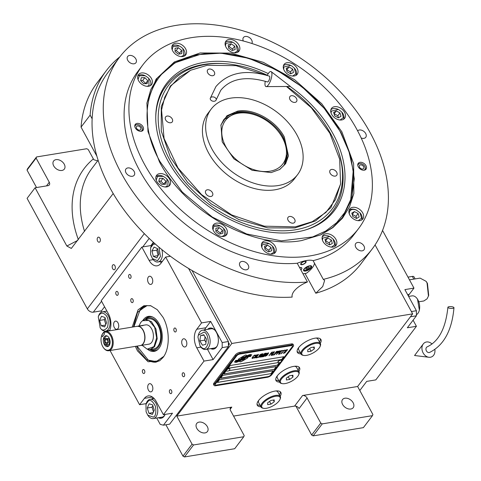 <?xml version="1.0" encoding="UTF-8"?>
<svg xmlns="http://www.w3.org/2000/svg" width="481" height="481" viewBox="0 0 481 481"><rect width="100%" height="100%" fill="white"/><g stroke="black" fill="none" stroke-linecap="round" stroke-linejoin="round"><path stroke-width="0.72" d="M320.749 423.052L322.24 423.881L372.474 415.65L363.389 427.639L313.161 435.87L311.664 435.04L320.749 423.052L307.082 397.991L299.068 408.567A3.662 2.519 37.1 0 0 294.588 406.09L233.574 416.083M311.664 435.04L295.917 406.156M192.063 444.137L193.554 444.961L243.789 436.73L234.704 448.719L184.47 456.95L182.978 456.126L192.063 444.137L176.792 416.119L231.824 343.482L412.656 313.859L357.617 386.496L302.603 395.508A3.662 2.519 -142.9 0 1 307.082 397.991M298.881 371.591A13.42 5.327 151.4 0 0 299.555 367.731A13.42 5.327 151.4 0 0 289.556 367.508A13.42 5.327 151.4 0 0 277.254 375.883A13.42 5.327 151.4 0 0 275.992 380.579A13.42 5.327 151.4 0 0 279.605 382.1M280.183 396.278A13.42 5.327 151.4 0 0 280.856 392.418A13.42 5.327 151.4 0 0 270.851 392.195A13.42 5.327 151.4 0 0 258.55 400.565A13.42 5.327 151.4 0 0 257.293 405.267A13.42 5.327 151.4 0 0 260.9 406.788M320.256 343.38A13.42 5.327 151.4 0 0 320.929 339.526A13.42 5.327 151.4 0 0 310.93 339.297A13.42 5.327 151.4 0 0 298.623 347.673A13.42 5.327 151.4 0 0 297.366 352.369A13.42 5.327 151.4 0 0 300.98 353.89M176.792 416.119L231.806 407.106A3.662 2.519 -142.9 0 0 230.495 407.846A3.662 2.519 -142.9 0 0 230.543 410.527L244.21 435.594L243.789 436.73M353.144 402.759A6.71 4.618 37.1 0 0 347.793 398.454A6.71 4.618 37.1 0 0 342.532 399.567A6.71 4.618 37.1 0 0 342.616 404.479A6.71 4.618 37.1 0 0 347.973 408.784A6.71 4.618 37.1 0 0 353.228 407.672A6.71 4.618 37.1 0 0 353.144 402.759M372.474 415.65L372.895 414.514L357.617 386.496M313.161 435.87L322.24 423.881M299.008 367.075A13.42 5.327 -28.6 0 1 298.076 370.117M275.739 379.762A13.42 5.327 151.4 0 0 278.8 380.627M280.309 391.762A13.42 5.327 -28.6 0 1 279.377 394.799M257.04 404.449A13.42 5.327 151.4 0 0 260.095 405.315M320.382 338.864A13.42 5.327 -28.6 0 1 319.45 341.907M297.114 351.551A13.42 5.327 151.4 0 0 300.174 352.417M412.656 313.859L375.072 244.919M119.829 56.854A161.027 110.852 37.1 0 0 106.271 70.707A161.027 110.852 37.1 0 0 90.127 115.133L92.148 118.837M192.045 270.52L231.824 343.482M182.978 456.126L165.891 424.783M207.329 426.641A6.71 4.618 37.1 0 0 201.978 422.342A6.71 4.618 37.1 0 0 196.723 423.454A6.71 4.618 37.1 0 0 196.807 428.367A6.71 4.618 37.1 0 0 202.158 432.672A6.71 4.618 37.1 0 0 207.419 431.559A6.71 4.618 37.1 0 0 207.329 426.641M101.569 301.274L93.308 312.175L101.491 310.834M93.308 312.175A4.882 3.361 -142.9 0 1 87.338 308.874L27.08 198.352L35.095 187.776L48.01 185.66A3.662 2.519 -142.9 0 0 49.321 184.92A3.662 2.519 -142.9 0 0 49.272 182.239L36.105 158.093L27.026 170.082L27.447 168.939L36.526 156.95L86.76 148.725L88.251 149.549L93.362 158.922A7.323 4.443 -99.3 0 0 93.867 159.746L97.643 160.87M106.271 70.707L97.186 82.702A161.027 110.852 37.1 0 0 81.049 127.122L90.127 115.133M99.898 238.203A2.561 1.557 80.7 0 1 99.188 242.214A2.561 1.557 80.7 0 1 97.649 241.167A2.561 1.557 80.7 0 1 98.358 237.157A2.561 1.557 80.7 0 1 99.898 238.203M114.899 265.728A2.561 1.557 80.7 0 1 114.195 269.739A2.561 1.557 80.7 0 1 112.656 268.693A2.561 1.557 80.7 0 1 113.366 264.682A2.561 1.557 80.7 0 1 114.899 265.728M81.049 127.122L96.897 156.199M113.191 193.536L71.326 248.43L66.853 246.025L35.095 187.776M184.47 456.95L193.554 444.961M36.538 187.536L27.026 170.082M64.238 164.189A6.71 4.618 37.1 0 0 58.886 159.89A6.71 4.618 37.1 0 0 53.625 161.003A6.71 4.618 37.1 0 0 53.716 165.915A6.71 4.618 37.1 0 0 59.067 170.22A6.71 4.618 37.1 0 0 64.322 169.108A6.71 4.618 37.1 0 0 64.238 164.189M36.526 156.95L36.105 158.093M247.769 357.696A1.521 0.607 151.4 0 0 247.907 357.161A1.521 0.607 151.4 0 0 247.889 357.13L247.841 357.064A7.077 2.808 151.4 0 0 245.43 357.798A2.682 1.064 151.4 0 1 245.232 358.104A2.682 1.064 151.4 0 1 241.528 360.035A10.624 4.221 151.4 0 1 239.502 361.237L239.899 361.748A1.521 0.607 151.4 0 0 241.588 361.471L246.945 358.375A1.521 0.607 151.4 0 0 247.769 357.696M239.514 361.231L239.869 361.7A1.521 0.607 151.4 0 0 241.558 361.423L246.921 358.327A1.521 0.607 151.4 0 0 247.739 357.642A1.521 0.607 151.4 0 0 247.895 357.136M214.069 385.383L213.564 384.451A3.662 1.455 -28.6 0 1 213.907 383.171L235.281 354.96A3.662 1.455 -28.6 0 1 239.754 352.375L291.42 343.909A3.662 1.455 -28.6 0 1 293.031 344.276L293.536 345.208A3.662 1.455 -28.6 0 1 293.194 346.488L271.819 374.699A3.662 1.455 -28.6 0 1 267.346 377.284L215.68 385.75A3.662 1.455 -28.6 0 1 214.069 385.383A3.662 1.455 -28.6 0 1 214.412 384.103L213.907 383.171M281.469 360.942L292.268 346.693A2.441 0.968 151.4 0 0 292.496 345.839A2.441 0.968 151.4 0 0 291.42 345.598L291.396 345.55A2.441 0.968 -28.6 0 1 292.466 345.791A2.441 0.968 -28.6 0 1 292.478 345.815M215.157 384.824A2.441 0.968 -28.6 0 1 215.145 384.8L215.169 384.848A2.441 0.968 151.4 0 1 215.398 383.994L236.772 355.784A2.441 0.968 151.4 0 1 239.754 354.064L291.42 345.598M215.169 384.848A2.441 0.968 151.4 0 0 216.246 385.095L267.911 376.629A2.441 0.968 151.4 0 0 270.893 374.903L280.435 362.313M219.558 379.605L217.424 382.431L271.001 373.653L273.142 370.833L219.558 379.605M222.769 375.378L220.629 378.198L274.212 369.42L276.347 366.6L222.769 375.378M226.864 370.995L225.974 371.146L223.833 373.965L277.417 365.187L279.347 362.644M278.529 362.536L228.944 370.659M230.249 365.5L228.108 368.326L281.692 359.547L283.826 356.728L230.249 365.5M249.663 356.138L249.633 355.712A11.195 4.449 151.4 0 0 247.378 356.313A5.844 2.321 151.4 0 0 244.27 357.81A218.47 86.766 151.4 0 1 242.274 359.079A9.205 3.656 151.4 0 1 239.785 360.437A6.043 2.399 151.4 0 1 236.652 361.435A43.398 17.238 151.4 0 1 234.554 361.694L234.584 362.139L235.666 362.013L235.696 362.427A7.023 2.79 151.4 0 0 238.594 361.496A6.662 2.646 151.4 0 0 241.57 359.794L241.546 359.74A9.277 3.686 -28.6 0 1 244.18 358.111A6.289 2.495 -28.6 0 1 248.07 356.74A72.276 28.704 -28.6 0 1 250.763 356.379L250.739 356.012L249.663 356.138L249.609 355.712M241.57 359.794A9.277 3.686 151.4 0 1 244.21 358.159A6.289 2.495 151.4 0 1 248.1 356.788A72.276 28.704 151.4 0 1 250.787 356.433L250.763 356.012M242.989 358.465A9.283 3.686 151.4 0 1 245.647 356.866A7.011 2.784 151.4 0 1 249.11 355.573A15.23 6.049 151.4 0 1 251.743 355.164L251.719 354.75L250.613 354.876L250.589 354.467A6.62 2.627 151.4 0 0 247.036 355.724A8.045 3.199 151.4 0 0 244.667 357.13A17.629 6.999 151.4 0 1 243.085 358.171A5.724 2.273 151.4 0 1 240.296 359.517A9.626 3.824 151.4 0 1 237.638 360.209A24.501 9.728 151.4 0 1 235.486 360.467L235.51 360.882L236.622 360.75L236.646 361.141A7.233 2.874 151.4 0 0 240.392 359.962A6.932 2.754 151.4 0 0 242.989 358.465L242.959 358.417A9.283 3.686 -28.6 0 1 245.623 356.818A7.011 2.784 -28.6 0 1 249.08 355.525A15.23 6.049 -28.6 0 1 251.719 355.116L251.695 354.75M240.831 359.109A2.682 1.064 151.4 0 1 244.739 356.866A10.636 4.227 151.4 0 1 246.759 355.663L246.368 355.152A1.521 0.607 151.4 0 0 244.679 355.429L239.322 358.531A1.521 0.607 151.4 0 0 238.354 359.74A1.521 0.607 151.4 0 0 238.378 359.776L238.426 359.836A7.071 2.808 151.4 0 0 240.831 359.109L240.807 359.06A2.682 1.064 -28.6 0 1 244.715 356.812A10.636 4.227 -28.6 0 1 246.729 355.621M253.505 357.834L253.836 357.449L252.315 358.032L252.549 357.401L254.19 355.555L255.14 355.724L255.357 354.966L254.184 355.291L252.272 357.443L252.098 358.525L253.758 357.467M257.293 354.587L255.609 355.585L254.082 358.135L255.934 357.173L257.353 355.297L257.293 354.587M258.67 354.359L255.724 357.93L257.371 357.66L257.714 357.209L256.337 357.437L258.67 354.359M261.508 353.896L259.83 354.894L258.297 357.443L260.149 356.481L261.574 354.605L261.508 353.896M261.225 357.028L263.967 354.148L262.139 356.878L264.809 353.355L261.321 356.686L263.023 353.649L262.608 353.715L259.938 357.239L262.319 354.419L260.858 357.088L261.225 357.028L263.967 354.148M265.326 354.846L266.45 353.15L265.175 353.294L262.506 356.818L263.895 356.529L265.326 354.846M268.344 352.777L266.66 353.775L265.127 356.325L266.985 355.363L268.404 353.487L268.344 352.777M268.969 355.76L270.496 354.064L271.687 353.872L272.03 353.421L270.839 353.613L271.579 352.639L273.292 351.966L271.645 352.236L268.969 355.76M270.989 355.429L273.936 351.858L270.989 355.429M274.579 351.755L271.627 355.327L273.28 355.056L273.623 354.605L272.246 354.828L274.579 351.755M273.647 354.996L276.593 351.425L273.647 354.996M277.802 352.212L278.234 351.22L276.96 351.364L274.29 354.888L275.757 353.27L277.585 352.447L278.21 351.214M279.864 351.876L280.297 350.883L279.022 351.028L276.353 354.551L277.82 352.934L279.647 352.104L280.273 350.877M280.062 353.944L280.405 353.493L279.028 353.721L279.942 352.519L281.475 351.876L280.279 352.068L281.018 351.094L282.738 350.421L281.084 350.691L278.415 354.214L280.062 353.944L280.333 353.505M284.56 350.445L284.848 350.072L282.816 350.733L283.549 350.613L281.439 353.721L283.826 350.565L284.77 350.084M286.67 350.102L286.953 349.729L284.926 350.384L285.66 350.264L283.549 353.373L285.936 350.222L286.88 349.741M284.65 353.192L287.596 349.621L284.65 353.192M256.343 355.2L257.076 355.08L256.842 355.712L255.453 357.383L254.593 357.72L255.832 355.615L257.076 355.08M260.564 354.509L261.171 354.347L261.243 354.725L259.181 356.968L258.664 356.86L259.776 355.231L260.534 354.461L261.297 354.389M264.316 354.75L265.109 353.697L265.981 353.559L265.915 353.962L264.316 354.75L265.085 353.649L266.065 353.607M264.905 355.243L264.189 356.084L263.119 356.325L263.973 355.2L264.905 355.243M267.394 353.391L268.001 353.228L268.073 353.607L266.011 355.85L265.494 355.742L266.606 354.112L267.364 353.343L268.127 353.27M277.164 352.579L276.1 352.82L276.948 351.695L277.904 351.605L277.164 352.579M279.227 352.242L278.162 352.483L279.016 351.358L279.966 351.268L279.227 352.242M271.001 373.653L217.472 382.365M273.07 370.845L270.977 373.605M276.274 366.612L274.182 369.372L220.677 378.138M279.281 362.644L277.387 365.139L223.881 373.905M283.754 356.74L281.662 359.499L228.156 368.26M215.145 384.8A2.441 0.968 -28.6 0 1 215.374 383.946L236.742 355.736A2.441 0.968 -28.6 0 1 239.724 354.01L291.396 345.55M214.412 384.103L235.786 355.892A3.662 1.455 -28.6 0 1 240.26 353.307L291.925 344.841A3.662 1.455 -28.6 0 1 293.536 345.208M235.69 362.373A7.023 2.79 151.4 0 0 238.57 361.447A6.662 2.646 151.4 0 0 241.546 359.74M235.666 362.013L234.584 362.091M235.51 360.828L236.622 360.75M236.646 361.093A7.233 2.874 151.4 0 0 240.368 359.914A6.932 2.754 151.4 0 0 242.959 358.417M250.613 354.876L250.565 354.473M238.378 359.776L238.348 359.728A1.521 0.607 151.4 0 0 238.348 359.728L238.396 359.788A7.071 2.808 151.4 0 0 240.807 359.06M253.096 358.165L253.481 357.786M252.098 358.525L252.483 358.411M255.381 355.357L255.399 355.044M255.14 355.724L255.357 355.309M254.431 355.447L254.816 355.333M253.403 356.277L253.649 355.916M252.549 357.401L253.379 356.223M252.369 357.69L252.525 357.353M254.01 358.014L255.585 357.443L257.509 354.695M254.467 357.678L256.319 355.152M255.766 357.87L257.642 357.221M256.337 357.437L258.592 354.371M258.231 357.323L259.806 356.752L261.724 354.004M258.688 356.986L260.534 354.461M261.911 356.866L264.736 353.367M261.321 356.686L262.963 353.655M259.987 357.179L262.319 354.419M260.888 357.034L261.195 356.98M262.554 356.758L264.586 355.898L266.426 353.144M263.119 356.325L263.949 355.152L264.929 355.11M265.061 356.205L266.636 355.627L268.554 352.886M265.518 355.868L267.364 353.343M269.017 355.7L270.466 354.016L271.957 353.433M270.839 353.613L271.549 352.591L273.22 351.978M271.031 355.369L273.863 351.87M271.675 355.267L273.545 354.617M272.246 354.828L274.501 351.767M273.695 354.936L276.521 351.437M274.332 354.828L275.727 353.222L277.777 352.164M276.1 352.82L276.924 351.647L277.904 351.605M276.395 354.491L277.796 352.88L279.84 351.827M278.162 352.483L278.986 351.304L279.966 351.268M279.028 353.721L279.912 352.471L281.397 351.888M280.279 352.068L280.994 351.046L282.666 350.433M278.463 354.154L280.038 353.896M282.864 350.673L283.549 350.613M281.211 353.703L283.802 350.517L284.536 350.396M284.974 350.324L285.66 350.264M283.321 353.355L285.912 350.174L286.646 350.054M284.698 353.132L287.524 349.633M229.75 368.765A1.954 0.776 -28.6 0 0 229.714 368.644A1.954 0.776 -28.6 0 0 228.283 368.602A1.954 0.776 -28.6 0 0 226.491 369.793A1.954 0.776 151.4 0 0 226.286 370.508A1.954 0.776 151.4 0 0 226.371 370.61M226.611 370.015A1.954 0.776 151.4 0 0 226.407 370.731A1.954 0.776 151.4 0 0 226.575 370.887A2.315 2.315 0 0 0 229.87 369.089A1.954 0.776 -28.6 0 0 229.834 368.861A1.954 0.776 -28.6 0 0 228.403 368.825A1.954 0.776 -28.6 0 0 226.611 370.015M281.415 360.299A1.954 0.776 -28.6 0 0 281.379 360.179A1.954 0.776 -28.6 0 0 279.948 360.137A1.954 0.776 -28.6 0 0 278.156 361.333A1.954 0.776 151.4 0 0 277.952 362.049A1.954 0.776 151.4 0 0 278.036 362.145M278.277 361.55A1.954 0.776 151.4 0 0 278.072 362.271A1.954 0.776 151.4 0 0 278.24 362.421A2.315 2.315 0 0 0 281.535 360.624A1.954 0.776 -28.6 0 0 281.499 360.401A1.954 0.776 -28.6 0 0 280.068 360.359A1.954 0.776 -28.6 0 0 278.277 361.55M314.478 263.185A18.296 7.269 -28.6 0 1 312.409 267.634A18.296 7.269 -28.6 0 1 306.481 273.238L302.988 273.809M300.878 269.949A4.149 1.647 151.4 0 0 301.31 269.456A4.149 1.647 151.4 0 0 301.701 268.001A4.149 1.647 151.4 0 0 299.621 267.634M301.01 263.323A3.048 1.209 -28.6 0 1 303.806 261.423A3.048 1.209 -28.6 0 1 306.078 261.472A3.048 1.209 -28.6 0 1 305.79 262.542A3.048 1.209 -28.6 0 1 302.994 264.448A3.048 1.209 -28.6 0 1 300.721 264.394A3.048 1.209 -28.6 0 1 301.01 263.323M304.034 269.005A4.576 1.816 151.4 0 0 303.607 270.611A4.576 1.816 151.4 0 0 307.016 270.683A4.576 1.816 151.4 0 0 311.213 267.833A4.576 1.816 151.4 0 0 311.64 266.227A4.576 1.816 151.4 0 0 308.231 266.155A4.576 1.816 151.4 0 0 304.034 269.005M305.832 270.358A3.782 1.503 151.4 0 0 310.455 267.689A3.782 1.503 151.4 0 0 310.792 267.111A3.782 1.503 151.4 0 0 308.724 266.077A3.782 1.503 151.4 0 0 304.527 268.657A3.782 1.503 151.4 0 0 304.81 270.376A3.782 1.503 151.4 0 0 305.832 270.358M303.565 269.883A4.269 1.696 151.4 0 0 304.251 270.268L304.81 270.376M307.461 267.25L305.832 268.446L305.862 269.366L307.515 269.095L309.151 267.905L309.121 266.979L307.461 267.25M309.151 267.905L308.682 267.051M307.515 269.095L306.782 267.749M310.792 267.111L311.009 266.582A4.269 1.696 151.4 0 0 311.057 265.801M305.742 261.953A2.603 1.034 -28.6 0 0 304.034 261.55A2.603 1.034 -28.6 0 0 301.359 263.269A2.603 1.034 151.4 0 0 301.31 264.37A2.603 1.034 151.4 0 0 303.349 264.111A2.603 1.034 151.4 0 0 305.447 262.602A2.603 1.034 -28.6 0 0 305.742 261.953L305.796 261.231M300.908 269.997A4.269 1.696 151.4 0 0 301.407 269.438A4.269 1.696 151.4 0 0 301.785 268.789A4.269 1.696 151.4 0 0 299.591 267.586M300.24 268.777L300.048 268.422M266.648 75.301L236.015 65.656L207.137 65.308L190.584 70.268L179.503 77.086L170.791 86.189L164.736 97.27L161.544 109.969L164.069 138.498L178.03 168.025L201.599 194.673L231.68 214.941L264.316 226.166L295.226 226.876L312.199 221.717L325.871 212.47L335.497 199.633L340.572 183.904L339.664 159.217L329.816 133.207L311.363 107.792L286.435 86.478M237.632 111.123C253.385 108.081 275.757 120.466 284.301 136.959L288.456 155.85L285.618 163.708L279.756 169.462L271.146 172.595L252.14 170.304L233.856 158.82L222.21 141.865L220.953 124.904L226.924 115.765L237.632 111.123M220.827 125.343L223.713 119.727L237.241 112.091C252.862 109.079 275.042 121.356 283.513 137.704L287.842 152.784L283.994 165.404L279.371 169.697M278.21 185.552A54.227 37.332 -142.9 0 1 220.436 161.021A54.227 37.332 -142.9 0 1 211.165 109.115A54.227 37.332 -142.9 0 1 230.567 98.166A54.227 37.332 37.1 0 1 288.335 122.703A54.227 37.332 37.1 0 1 297.607 174.603A54.227 37.332 37.1 0 1 278.21 185.552M297.607 174.603L294.402 178.836A54.227 37.332 37.1 0 1 275.006 189.785A54.227 37.332 -142.9 0 1 217.232 165.248A54.227 37.332 -142.9 0 1 207.96 113.348L211.165 109.115M331.601 169.432A4.149 2.856 37.1 0 0 330.116 170.268A4.149 2.856 37.1 0 0 330.826 174.236A4.149 2.856 37.1 0 0 335.245 176.112A4.149 2.856 37.1 0 0 336.73 175.276A4.149 2.856 37.1 0 0 336.021 171.308A4.149 2.856 37.1 0 0 331.601 169.432M291.408 95.707A4.149 2.856 37.1 0 0 289.923 96.543A4.149 2.856 37.1 0 0 290.632 100.517A4.149 2.856 37.1 0 0 295.051 102.393A4.149 2.856 37.1 0 0 296.536 101.557A4.149 2.856 37.1 0 0 295.827 97.583A4.149 2.856 37.1 0 0 291.408 95.707M209.163 69.03A4.149 2.856 37.1 0 0 207.678 69.865A4.149 2.856 37.1 0 0 208.387 73.833A4.149 2.856 37.1 0 0 212.806 75.709A4.149 2.856 37.1 0 0 214.292 74.874A4.149 2.856 37.1 0 0 213.582 70.905A4.149 2.856 37.1 0 0 209.163 69.03M167.117 116.065A4.149 2.856 37.1 0 0 165.632 116.907A4.149 2.856 37.1 0 0 166.342 120.875A4.149 2.856 37.1 0 0 170.761 122.751A4.149 2.856 37.1 0 0 172.246 121.915A4.149 2.856 37.1 0 0 171.537 117.947A4.149 2.856 37.1 0 0 167.117 116.065M207.311 189.791A4.149 2.856 37.1 0 0 205.826 190.626A4.149 2.856 37.1 0 0 206.535 194.601A4.149 2.856 37.1 0 0 210.955 196.476A4.149 2.856 37.1 0 0 212.44 195.635A4.149 2.856 37.1 0 0 211.73 191.666A4.149 2.856 37.1 0 0 207.311 189.791M289.556 216.474A4.149 2.856 37.1 0 0 288.071 217.31A4.149 2.856 37.1 0 0 288.78 221.278A4.149 2.856 37.1 0 0 293.2 223.154A4.149 2.856 37.1 0 0 294.679 222.318A4.149 2.856 37.1 0 0 293.975 218.35A4.149 2.856 37.1 0 0 289.556 216.474M190.584 70.268L170.382 85.985L161.279 106.469L161.273 131.06L170.352 157.251L187.596 182.377L211.255 203.884L238.919 219.589L267.773 227.886L294.889 227.94L315.608 220.863L330.91 207.612L340.53 184.163M341.889 131.848L353.637 163.594L353.866 193.464L349.603 206.632L342.544 218.115L332.912 227.579L320.953 234.776L301.755 240.536C253.703 249.813 185.462 212.043 159.403 161.742L147.974 131.566L146.921 102.916L156.06 79.149L174.393 61.935L200.126 52.964L230.76 53.102L263.335 62.344L294.661 79.774L321.729 103.722L341.889 131.848M146.843 103.415L150.787 89.592L157.738 77.513L173.851 63.143L195.436 54.828L220.953 53.163L248.557 58.279L276.274 69.799L302.116 86.899L324.224 108.351L341.005 132.612L350.715 155.976L354.281 178.818L351.479 199.747L342.484 217.49L332.756 227.435L320.538 234.968M307.431 281.968C301.485 284.451 297.011 287.548 294.011 291.239C292.382 293.428 291.763 295.382 292.147 297.096A158.586 109.175 -142.9 0 1 110.233 188.33A158.586 109.175 -142.9 0 1 108.213 72.186L119.432 57.371A158.586 109.175 37.1 0 0 121.459 173.521A158.586 109.175 37.1 0 0 307.431 281.968L297.228 263.245C304.515 260.431 309.8 259.566 313.095 260.648A135.408 93.218 37.1 0 0 353.769 234.914L358.573 228.571A135.408 93.218 37.1 0 0 356.848 129.401A135.408 93.218 37.1 0 0 248.833 42.544A135.408 93.218 37.1 0 0 142.719 65.025A135.408 93.218 37.1 0 0 144.444 164.195A135.408 93.218 37.1 0 0 252.465 251.046A135.408 93.218 37.1 0 0 358.573 228.571M324.609 280.459L323.298 279.371A158.586 109.175 37.1 0 0 372.24 248.911A158.586 109.175 37.1 0 0 370.22 132.768A158.586 109.175 37.1 0 0 243.711 31.049A158.586 109.175 37.1 0 0 119.432 57.371M372.24 248.911L361.021 263.726A158.586 109.175 -142.9 0 1 315.795 293.224L305.032 273.479M324.633 280.507L322.715 286.538L315.795 293.224M323.298 279.371L313.095 260.648M365.957 165.626A4.882 3.361 -142.9 0 1 366.023 169.204A4.882 3.361 -142.9 0 1 362.199 170.009A4.882 3.361 -142.9 0 1 358.303 166.883A4.882 3.361 -142.9 0 1 358.243 163.306A4.882 3.361 -142.9 0 1 362.067 162.5A4.882 3.361 -142.9 0 1 365.957 165.626M142.989 126.713A4.882 3.361 -142.9 0 1 143.049 130.285A4.882 3.361 -142.9 0 1 139.225 131.097A4.882 3.361 -142.9 0 1 135.335 127.964A4.882 3.361 -142.9 0 1 135.275 124.393A4.882 3.361 -142.9 0 1 139.099 123.581A4.882 3.361 -142.9 0 1 142.989 126.713M363.949 246.001A5.183 3.571 37.1 0 0 359.812 242.671A5.183 3.571 37.1 0 0 355.748 243.536A5.183 3.571 37.1 0 0 355.814 247.33A5.183 3.571 37.1 0 0 359.95 250.655A5.183 3.571 37.1 0 0 364.015 249.795A5.183 3.571 37.1 0 0 363.949 246.001M361.183 137.999A5.183 3.571 37.1 0 0 365.74 137.307A5.183 3.571 37.1 0 0 365.674 133.514A5.183 3.571 37.1 0 0 357.636 130.856M251.888 43.494A5.183 3.571 37.1 0 0 251.629 39.989A5.183 3.571 37.1 0 0 247.493 36.664A5.183 3.571 37.1 0 0 243.428 37.524A5.183 3.571 37.1 0 0 243.332 40.999M135.858 58.959A5.183 3.571 37.1 0 0 131.722 55.628A5.183 3.571 37.1 0 0 127.663 56.493A5.183 3.571 37.1 0 0 127.73 60.287A5.183 3.571 37.1 0 0 131.86 63.612A5.183 3.571 37.1 0 0 135.925 62.752A5.183 3.571 37.1 0 0 135.858 58.959M134.133 171.44A5.183 3.571 37.1 0 0 129.996 168.116A5.183 3.571 37.1 0 0 125.938 168.975A5.183 3.571 37.1 0 0 126.004 172.775A5.183 3.571 37.1 0 0 130.135 176.1A5.183 3.571 37.1 0 0 134.199 175.24A5.183 3.571 37.1 0 0 134.133 171.44M248.178 264.965A5.183 3.571 37.1 0 0 244.041 261.64A5.183 3.571 37.1 0 0 239.977 262.5A5.183 3.571 37.1 0 0 240.043 266.294A5.183 3.571 37.1 0 0 244.18 269.619A5.183 3.571 37.1 0 0 248.244 268.759A5.183 3.571 37.1 0 0 248.178 264.965M335.93 239.358A8.237 5.67 37.1 0 0 329.365 234.073A8.237 5.67 37.1 0 0 322.907 235.443A8.237 5.67 37.1 0 0 323.016 241.474A8.237 5.67 37.1 0 0 329.581 246.753A8.237 5.67 37.1 0 0 336.033 245.388A8.237 5.67 37.1 0 0 335.93 239.358M226.455 228.746A8.237 5.67 37.1 0 0 219.883 223.461A8.237 5.67 37.1 0 0 213.432 224.831A8.237 5.67 37.1 0 0 213.534 230.862A8.237 5.67 37.1 0 0 220.106 236.141A8.237 5.67 37.1 0 0 226.557 234.776A8.237 5.67 37.1 0 0 226.455 228.746M185.63 48.834A8.237 5.67 37.1 0 0 179.064 43.555A8.237 5.67 37.1 0 0 172.607 44.919A8.237 5.67 37.1 0 0 172.715 50.95A8.237 5.67 37.1 0 0 179.281 56.235A8.237 5.67 37.1 0 0 185.732 54.864A8.237 5.67 37.1 0 0 185.63 48.834M297.114 68.29A8.237 5.67 37.1 0 0 290.548 63.011A8.237 5.67 37.1 0 0 284.091 64.376A8.237 5.67 37.1 0 0 284.199 70.406A8.237 5.67 37.1 0 0 290.764 75.691A8.237 5.67 37.1 0 0 297.222 74.321A8.237 5.67 37.1 0 0 297.114 68.29M362.734 212.921A8.237 5.67 37.1 0 0 356.168 207.636A8.237 5.67 37.1 0 0 349.717 209.007A8.237 5.67 37.1 0 0 349.819 215.037A8.237 5.67 37.1 0 0 356.391 220.316A8.237 5.67 37.1 0 0 362.842 218.951A8.237 5.67 37.1 0 0 362.734 212.921M275.27 246.398A8.237 5.67 37.1 0 0 268.705 241.119A8.237 5.67 37.1 0 0 262.247 242.484A8.237 5.67 37.1 0 0 262.355 248.515A8.237 5.67 37.1 0 0 268.921 253.794A8.237 5.67 37.1 0 0 275.379 252.429A8.237 5.67 37.1 0 0 275.27 246.398M169.637 179.215A8.237 5.67 37.1 0 0 163.071 173.936A8.237 5.67 37.1 0 0 156.62 175.3A8.237 5.67 37.1 0 0 156.722 181.331A8.237 5.67 37.1 0 0 163.293 186.616A8.237 5.67 37.1 0 0 169.745 185.251A8.237 5.67 37.1 0 0 169.637 179.215M151.473 78.559A8.237 5.67 37.1 0 0 144.907 73.274A8.237 5.67 37.1 0 0 138.45 74.639A8.237 5.67 37.1 0 0 138.558 80.67A8.237 5.67 37.1 0 0 145.124 85.955A8.237 5.67 37.1 0 0 151.575 84.59A8.237 5.67 37.1 0 0 151.473 78.559M238.937 45.076A8.237 5.67 37.1 0 0 232.371 39.797A8.237 5.67 37.1 0 0 225.92 41.162A8.237 5.67 37.1 0 0 226.022 47.192A8.237 5.67 37.1 0 0 232.594 52.477A8.237 5.67 37.1 0 0 239.045 51.106A8.237 5.67 37.1 0 0 238.937 45.076M344.57 112.259A8.237 5.67 37.1 0 0 337.999 106.974A8.237 5.67 37.1 0 0 331.547 108.345A8.237 5.67 37.1 0 0 331.656 114.376A8.237 5.67 37.1 0 0 338.221 119.655A8.237 5.67 37.1 0 0 344.673 118.29A8.237 5.67 37.1 0 0 344.57 112.259M142.719 65.025L137.909 71.368A135.408 93.218 37.1 0 0 139.634 170.539A135.408 93.218 37.1 0 0 297.228 263.245M147.006 86.309L149.05 85.558L148.701 78.373L148.172 77.79L145.214 75.727L139.376 75.788L138.029 79.515M145.214 75.727L144.925 75.601A7.93 5.459 37.1 0 0 138.269 75.661A7.93 5.459 37.1 0 0 137.752 76.112M150.355 85.654A7.93 5.459 37.1 0 0 148.906 78.613L148.701 78.373M143.603 83.676L147.156 83.646L147.769 80.64L144.829 77.669L141.276 77.7L140.662 80.706L143.603 83.676M144.829 77.669L142.689 80.489L140.699 80.507M147.769 80.64L145.629 83.46L142.689 80.489M142.382 130.886A4.882 3.361 37.1 0 0 142.46 129.744L142.364 128.896A4.173 2.874 37.1 0 0 136.796 124.681A4.173 2.874 37.1 0 0 135.077 125.89A4.173 2.874 -142.9 0 0 134.872 126.786M136.796 124.681L135.949 124.819A4.882 3.361 37.1 0 0 134.878 125.198M142.364 128.896A4.173 2.874 37.1 0 1 142.178 130.195A4.173 2.874 -142.9 0 1 140.849 131.319M136.448 126.725A2.561 1.762 37.1 0 0 137.716 129.563A2.561 1.762 37.1 0 0 140.668 129.593A2.561 1.762 37.1 0 0 140.807 129.365A2.561 1.762 37.1 0 0 139.538 126.527A2.561 1.762 37.1 0 0 136.586 126.497A2.561 1.762 37.1 0 0 136.448 126.725M181.163 56.59L183.772 55.321L182.858 48.653L181.511 47.33L179.371 46.008L172.968 46.579L172.186 49.79M179.371 46.008L179.082 45.875A7.93 5.459 37.1 0 0 171.909 46.386M184.512 55.934A7.93 5.459 37.1 0 0 183.063 48.894L182.858 48.653M178.361 54.185L181.656 53.607L181.668 50.373L178.379 47.715L175.084 48.292L175.072 51.527L178.361 54.185M178.379 47.715L176.244 50.541L175.078 50.745M181.668 50.373L179.527 53.193L176.244 50.541M179.527 53.98L179.527 53.193M234.469 52.832L237.44 51.064L236.165 44.895L234.103 43.049L232.678 42.25L225.92 43.32L225.493 46.032M232.678 42.25L232.389 42.118A7.93 5.459 37.1 0 0 225.222 42.629M237.818 52.176A7.93 5.459 37.1 0 0 237.818 52.17A7.93 5.459 37.1 0 0 236.369 45.136L236.165 44.895M232.155 50.553L235.179 49.549L234.704 46.188L231.205 43.837L228.18 44.841L228.649 48.196L232.155 50.553M231.205 43.837L229.07 46.657L228.463 46.855M234.704 46.188L232.57 49.008L229.07 46.657M232.756 50.349L232.57 49.008M292.646 76.046L295.815 73.876L294.342 68.11L291.733 65.921L290.855 65.464L283.892 66.937L283.67 69.246M290.855 65.464L290.566 65.338A7.93 5.459 37.1 0 0 283.393 65.849M295.995 75.391A7.93 5.459 37.1 0 0 296.224 74.928A7.93 5.459 37.1 0 0 294.546 68.35L294.342 68.11M290.674 73.827L293.476 72.517L292.658 69.102L289.033 66.991L286.231 68.302L287.055 71.717L290.674 73.827M289.033 66.991L286.628 69.937M292.658 69.102L290.518 71.922L286.892 69.811M290.945 73.701L290.518 71.922M340.103 120.016L343.368 117.592L341.799 112.073L338.864 109.704L338.311 109.434L331.253 111.153L331.126 113.215M338.311 109.434L338.023 109.301A7.93 5.459 37.1 0 0 330.85 109.812M343.452 119.36A7.93 5.459 37.1 0 0 343.789 118.609A7.93 5.459 37.1 0 0 342.003 112.32L341.799 112.073M338.335 117.815L340.993 116.33L339.965 112.897L336.285 110.937L333.628 112.416L334.656 115.855L338.335 117.815M336.285 110.937L334.048 113.817M339.965 112.897L337.83 115.717L334.151 113.756M338.438 117.755L337.83 115.717M358.267 220.677L361.544 218.212L359.968 212.734L356.187 209.963A7.93 5.459 37.1 0 0 349.02 210.474M356.968 210.335C353.216 208.718 350.691 209.229 349.404 211.862L349.29 213.877M361.616 220.021A7.93 5.459 37.1 0 0 361.971 219.222A7.93 5.459 37.1 0 0 360.167 212.981L359.968 212.734M356.535 218.476L359.163 216.967L358.104 213.522L354.419 211.598L351.785 213.107L352.844 216.546L356.535 218.476M354.419 211.598L352.206 214.46M358.104 213.522L355.97 216.348L352.278 214.418M356.613 218.434L355.97 216.348M331.463 247.108L334.674 244.835L333.159 239.171L330.411 236.899L329.671 236.526L322.667 238.107L322.486 240.314M329.671 236.526L329.383 236.399A7.93 5.459 37.1 0 0 322.21 236.911M334.812 246.452A7.93 5.459 37.1 0 0 335.089 245.869A7.93 5.459 37.1 0 0 333.363 239.412L333.159 239.171M329.581 244.901L332.317 243.512L331.409 240.085L327.759 238.047L325.024 239.43L325.932 242.857L329.581 244.901M327.759 238.047L325.427 240.963M331.409 240.085L329.275 242.911L325.625 240.867M329.774 244.799L329.275 242.911M270.803 254.154L273.827 252.291L272.499 246.218L270.304 244.282L269.011 243.572L262.193 244.739L261.826 247.354M269.011 243.572L268.723 243.44A7.93 5.459 37.1 0 0 261.55 243.951M274.152 253.499A7.93 5.459 37.1 0 0 274.212 253.385A7.93 5.459 37.1 0 0 272.703 246.458L272.499 246.218M268.572 251.894L271.543 250.811L270.983 247.432L267.448 245.136L264.478 246.218L265.037 249.597L268.572 251.894M267.448 245.136L264.797 248.148M270.983 247.432L268.849 250.252L265.314 247.962M269.089 251.701L268.849 250.252M221.981 236.502L224.627 235.191L223.683 228.559L222.282 227.194L220.19 225.92L213.756 226.527L213.011 229.702M220.19 225.92L219.907 225.787A7.93 5.459 37.1 0 0 212.734 226.298M225.33 235.846A7.93 5.459 37.1 0 0 223.887 228.806L223.683 228.559M219.222 234.103L222.499 233.495L222.469 230.249L219.168 227.615L215.891 228.228L215.915 231.475L219.222 234.103M219.168 227.615L217.027 230.435L215.909 230.646M222.469 230.249L220.334 233.069L217.027 230.435M220.34 233.898L220.334 233.069M165.169 186.971L167.22 186.219L166.871 179.034L166.336 178.451L163.378 176.389L157.54 176.443L156.193 180.171M163.378 176.389L163.089 176.262A7.93 5.459 37.1 0 0 156.433 176.323A7.93 5.459 37.1 0 0 155.922 176.774M168.518 186.315A7.93 5.459 37.1 0 0 167.069 179.275L166.871 179.034M161.766 184.337L165.32 184.301L165.933 181.301L162.993 178.331L159.439 178.361L158.826 181.367L161.766 184.337M162.993 178.331L160.852 181.151L158.868 181.169M165.933 181.301L163.793 184.121L160.852 181.151M363.822 170.232A4.173 2.874 -142.9 0 0 365.295 168.663A4.173 2.874 37.1 0 0 365.332 167.815L365.428 168.663A4.882 3.361 37.1 0 1 365.386 169.655A4.882 3.361 -142.9 0 1 365.35 169.805M365.332 167.815A4.173 2.874 37.1 0 0 359.764 163.594L358.922 163.732A4.882 3.361 37.1 0 0 357.846 164.117M357.846 165.704A4.173 2.874 -142.9 0 1 357.9 165.254A4.173 2.874 37.1 0 1 359.764 163.594M359.325 165.915A2.561 1.762 37.1 0 0 360.858 168.584A2.561 1.762 37.1 0 0 363.636 168.506A2.561 1.762 37.1 0 0 363.864 168.007A2.561 1.762 37.1 0 0 362.337 165.332A2.561 1.762 37.1 0 0 359.554 165.41A2.561 1.762 37.1 0 0 359.325 165.915M199.868 54.503C150.986 61.123 131.968 112.62 160.203 161.923L182.305 192.069L212.265 217.051L246.627 233.964L281.403 240.855L312.614 236.947L325.727 231.03L336.646 222.679L345.063 212.127L350.727 199.693L353.228 170.659L348.972 151.611L340.554 132.377C314.808 82.666 247.36 45.334 199.868 54.503L175.084 62.74L157.527 77.802M342.268 217.767L352.02 196.765L353.246 170.809M268.266 73.599A105.261 72.463 37.1 0 0 155.772 115.711A105.261 72.463 37.1 0 0 167.821 160.672A105.261 72.463 -142.9 0 0 306.247 229.714A105.261 72.463 -142.9 0 0 332.936 133.622A105.261 72.463 37.1 0 0 290.133 86.454M155.76 116.51A104.227 71.753 -142.9 0 1 222.757 63.564L224.158 63.648A102.543 70.593 37.1 0 0 169.955 160.323A102.543 70.593 -142.9 0 0 287.608 230.652A102.543 70.593 -142.9 0 0 337.86 149.795L338.323 151.124A104.227 71.753 -142.9 0 1 305.483 229.948M337.86 149.795A102.543 70.593 -142.9 0 0 330.808 133.977A102.543 70.593 37.1 0 0 286.88 86.478M267.31 75.258A102.543 70.593 37.1 0 0 224.158 63.648M223.449 120.082A37.819 26.034 -142.9 0 1 236.562 112.825A37.819 26.034 37.1 0 1 258.748 116.384L259.289 116.624A35.985 24.771 37.1 0 0 238.173 113.239A35.985 24.771 -142.9 0 0 225.974 146.976A35.985 24.771 -142.9 0 0 270.063 171.188A35.985 24.771 37.1 0 0 277.351 130.315A35.985 24.771 37.1 0 0 259.289 116.624M283.724 165.747A37.819 26.034 37.1 0 0 277.729 130.766L277.351 130.315M359.806 390.506L366.72 381.385L375.811 379.894L416.42 326.292L407.329 327.783L416.414 315.795L410.449 316.775M411.399 311.55L416.408 310.732L416.414 315.795M416.408 310.732L404.888 289.598L413.979 288.107L382.539 230.447M413.979 288.107L409.169 294.456A13.42 8.147 -99.3 0 0 408.297 295.851M416.42 326.292L413.089 320.184M408.616 296.434L412.049 295.869A9.758 5.922 80.7 0 1 416.949 298.394A9.758 5.922 80.7 0 1 417.075 298.551A9.758 5.922 80.7 0 1 419.107 310.991A9.758 5.922 80.7 0 1 418.686 312.067A9.758 5.922 80.7 0 1 416.414 314.706M417.49 299.122L419.384 310.149L419.107 310.991M132.215 327.11L138.083 309.788L143.867 305.73L150.547 305.657L157.269 309.674L162.975 317.219C169.985 329.527 170.003 348.839 163.011 357.509L159.59 360.852L148.076 361.766L137.47 350.883L135.371 346.374M159.993 360.558L155.814 362.187L146.603 359.8L138.624 350.469L136.61 346.17M133.459 326.906L137.524 312.349L146.543 305.603L151.028 305.808M188.564 268.458L228.403 341.528L228.409 346.591L169.631 424.17L163.414 425.186L172.493 413.197L163.408 414.688L156.169 401.419A13.42 8.147 80.7 0 0 148.124 395.935A13.42 8.147 80.7 0 0 144.396 398.364L152.429 397.047M182.461 345.286A4.149 2.519 -99.3 0 0 184.951 346.981A4.149 2.519 -99.3 0 0 186.093 340.488A4.149 2.519 -99.3 0 0 183.61 338.792A4.149 2.519 -99.3 0 0 182.461 345.286M148.352 282.732A4.149 2.519 -99.3 0 0 150.842 284.427A4.149 2.519 -99.3 0 0 151.99 277.934A4.149 2.519 -99.3 0 0 149.501 276.238A4.149 2.519 -99.3 0 0 148.352 282.732M117.983 322.817A4.149 2.519 -99.3 0 0 115.494 321.122A4.149 2.519 -99.3 0 0 114.352 327.609A4.149 2.519 -99.3 0 0 116.835 329.305A4.149 2.519 -99.3 0 0 117.983 322.817M152.092 385.371A4.149 2.519 -99.3 0 0 149.603 383.676A4.149 2.519 -99.3 0 0 148.455 390.169A4.149 2.519 -99.3 0 0 150.944 391.865A4.149 2.519 -99.3 0 0 152.092 385.371M101.244 312.253L101.244 311.165L104.569 306.776M109.5 330.832A13.42 8.147 80.7 0 0 108.472 313.937L101.238 300.667L141.847 247.066L150.938 245.575L153.403 242.322M228.403 341.528L222.186 342.544L210.66 321.41L201.569 322.901L165.662 257.04L170.412 256.265M228.409 346.591L222.186 347.613L222.186 342.544M222.186 347.613L213.107 359.602L204.016 361.087L163.408 414.688M156.74 418.007L160.203 424.356L163.414 425.186M110.041 350.523L139.586 404.713L146.188 403.631M109.235 330.874L109.043 330.525M144.48 370.364A2.014 1.221 -99.3 0 0 143.272 369.54A2.014 1.221 -99.3 0 0 142.719 372.691A2.014 1.221 -99.3 0 0 143.927 373.515A2.014 1.221 -99.3 0 0 144.48 370.364M175.95 328.83A2.014 1.221 -99.3 0 0 174.741 328.006A2.014 1.221 -99.3 0 0 174.182 331.156A2.014 1.221 -99.3 0 0 175.391 331.98A2.014 1.221 -99.3 0 0 175.95 328.83M132.882 299.465A2.014 1.221 -99.3 0 0 131.674 298.641A2.014 1.221 -99.3 0 0 131.121 301.791A2.014 1.221 -99.3 0 0 132.323 302.615A2.014 1.221 -99.3 0 0 132.882 299.465M171.489 390.5A2.014 1.221 -99.3 0 0 170.28 389.676A2.014 1.221 -99.3 0 0 169.727 392.827A2.014 1.221 -99.3 0 0 170.929 393.65A2.014 1.221 -99.3 0 0 171.489 390.5M117.893 292.201A2.014 1.221 -99.3 0 0 116.691 291.378A2.014 1.221 -99.3 0 0 116.131 294.528A2.014 1.221 -99.3 0 0 117.34 295.352A2.014 1.221 -99.3 0 0 117.893 292.201M184.313 373.575A2.014 1.221 -99.3 0 0 183.105 372.751A2.014 1.221 -99.3 0 0 182.552 375.901A2.014 1.221 -99.3 0 0 183.754 376.725A2.014 1.221 -99.3 0 0 184.313 373.575M130.718 275.276A2.014 1.221 -99.3 0 0 129.509 274.453A2.014 1.221 -99.3 0 0 128.956 277.603A2.014 1.221 -99.3 0 0 130.165 278.427A2.014 1.221 -99.3 0 0 130.718 275.276M139.586 404.713L144.396 398.364M204.016 361.087L196.777 347.817A13.42 8.147 80.7 0 1 196.765 329.251L205.85 327.759A13.42 8.147 -99.3 0 0 204.653 329.846M201.569 322.901L196.765 329.251M165.662 257.04L160.852 263.39A13.42 8.147 80.7 0 1 157.131 265.819A13.42 8.147 80.7 0 1 149.08 260.335L153.235 259.656M141.847 247.066L149.08 260.335M150.938 245.575L151.202 246.068M160.113 261.622A13.42 8.147 -99.3 0 0 161.321 262.776M210.66 321.41L205.85 327.759M210.732 348.629A10.672 6.475 -99.3 0 0 213.474 349.104A10.672 6.475 -99.3 0 0 216.42 332.401A10.672 6.475 -99.3 0 0 210.023 328.042A10.672 6.475 -99.3 0 0 207.582 329.365M207.419 349.17L213.107 359.602M158.369 417.742A10.672 6.475 -99.3 0 0 161.105 418.223A10.672 6.475 -99.3 0 0 165.115 414.406M153.024 397.486L151.852 399.032M208.538 329.208A10.672 6.475 80.7 0 1 210.504 327.988M211.694 348.472A10.672 6.475 -99.3 0 0 213.949 349.002M159.325 417.586A10.672 6.475 -99.3 0 0 161.58 418.115M167.941 424.446L168.645 424.332M228.409 345.454L229.419 344.119L228.403 342.262M229.419 344.119L228.938 344.198L228.403 343.218M228.403 344.907L228.938 344.198M155.453 244.15L153.349 244.276L150.643 247.697L150.571 254.515L152.423 258.58L157.527 260.726L160.438 256.565L158.958 247.18M152.423 258.58L152.952 259.289A9.758 5.922 -99.3 0 0 157.972 261.977A9.758 5.922 -99.3 0 0 158.784 261.742A9.758 5.922 -99.3 0 0 161.832 249.573M154.07 242.917A9.758 5.922 -99.3 0 0 154.01 242.941A9.758 5.922 -99.3 0 0 150.914 246.855L150.643 247.697M157.534 248.635L154.058 247.072L151.966 250.938L153.343 256.367L156.818 257.924L158.91 254.058L157.534 248.635M153.343 256.367L158.081 255.591M151.966 250.938L156.752 250.156L158.117 255.525M157.546 248.689L156.752 250.156M197.931 337.055L200.12 346.061L202.14 347.931C204.545 349.765 206.614 348.094 208.339 342.911C208.051 336.598 206.644 332.972 204.13 332.04L198.34 335.185L197.931 337.055M200.12 346.061L200.649 346.777A9.758 5.922 -99.3 0 0 202.958 348.905A9.758 5.922 -99.3 0 0 205.67 349.459A9.758 5.922 -99.3 0 0 210.143 341.053A9.758 5.922 -99.3 0 0 205.231 330.748A9.758 5.922 -99.3 0 0 202.513 330.194A9.758 5.922 -99.3 0 0 198.611 334.337L198.34 335.185M202.513 330.194L211.129 328.788A9.758 5.922 -99.3 0 1 213.841 329.335A9.758 5.922 80.7 0 1 214.382 329.683M217.081 346.158A9.758 5.922 80.7 0 1 214.279 348.046L205.67 349.459M206.439 339.033L203.794 334.74L200.493 335.69L199.837 340.933L202.483 345.226L205.784 344.276L206.439 339.033M199.837 340.933L204.617 340.145L206.012 342.412M205.038 336.766L204.617 340.145M200.493 335.69L204.022 335.113M98.623 315.915L98.274 316.811L100.198 327.88C102.14 330.928 104.581 330.742 107.522 327.314C108.742 321.675 108.213 317.688 105.946 315.35C103.084 312.313 100.637 312.5 98.623 315.915M100.06 327.693L100.583 328.409A9.758 5.922 -99.3 0 0 100.745 328.619A9.758 5.922 -99.3 0 0 105.61 331.09A9.758 5.922 -99.3 0 0 110.011 324.495A9.758 5.922 -99.3 0 0 107.317 314.297A9.758 5.922 -99.3 0 0 102.453 311.826A9.758 5.922 -99.3 0 0 98.942 314.947A9.758 5.922 -99.3 0 0 98.551 315.969L98.274 316.811M106.566 322.805L104.972 317.478L101.479 316.294L99.585 320.424L101.178 325.745L104.666 326.936L106.566 322.805M101.178 325.745L105.543 325.036M99.585 320.424L104.365 319.643L105.808 324.453M105.123 317.989L104.365 319.643M146.098 411.802L147.757 415.181L153.259 417.123C155.616 416.305 156.343 412.728 155.447 406.397C152.742 401.112 150.349 399.338 148.28 401.07L145.971 404.299L146.098 411.802M147.757 415.181L148.28 415.891A9.758 5.922 -99.3 0 0 153.307 418.572A9.758 5.922 -99.3 0 0 154.575 418.115A9.758 5.922 -99.3 0 0 157.359 406.908A9.758 5.922 -99.3 0 0 150.15 399.308A9.758 5.922 -99.3 0 0 148.882 399.771A9.758 5.922 -99.3 0 0 146.248 403.457L145.971 404.299M164.712 415.271A9.758 5.922 80.7 0 1 163.185 416.702A9.758 5.922 -99.3 0 1 161.917 417.159L153.307 418.572M152.621 404.906L149.128 403.799L147.276 407.996L148.918 413.287L152.411 414.394L154.263 410.203L152.621 404.906M148.918 413.287L153.211 412.584M147.276 407.996L152.062 407.209L153.517 411.898M152.808 405.513L152.062 407.209M146.927 305.549L146.927 305.549A28.668 17.4 -99.3 0 0 140.211 309.614L133.868 326.839M137.019 346.104L148.533 360.401A28.668 17.4 -99.3 0 0 156.193 362.115M146.344 306.144L139.749 310.143M147.92 360.053L156.205 361.616L163.811 356.367M147.643 349.308A17.737 10.762 80.7 0 0 154.377 351.34A17.737 10.762 -99.3 0 0 157.738 349.615A17.737 10.762 -99.3 0 0 161.899 332.137A17.737 10.762 -99.3 0 0 152.381 316.901A17.737 10.762 -99.3 0 0 148.172 316.42A17.737 10.762 80.7 0 0 142.911 320.412L145.364 319.396L148.809 318.831A15.248 9.253 -99.3 0 0 148.605 318.867M144.997 319.468A17.178 10.426 80.7 0 1 149.206 316.811A17.178 10.426 80.7 0 1 152.832 317.105M158.105 349.272A17.178 10.426 80.7 0 1 155.219 350.637A17.178 10.426 80.7 0 1 149.922 349.537M150.337 349.483A16.276 9.879 80.7 0 0 154.124 349.897A16.276 9.879 -99.3 0 0 160.961 331.92A16.276 9.879 -99.3 0 0 148.425 317.857A16.276 9.879 80.7 0 0 145.406 319.39M147.24 349.194L150.294 349.489L153.74 348.929A15.248 9.253 80.7 0 0 153.944 348.887A15.248 9.253 -99.3 0 0 160.377 332.215A15.248 9.253 -99.3 0 0 148.809 318.831M409.469 279.84L420.075 278.102L426.04 281.289L427.026 282.84L428.457 296.055L427.038 298.875L423.821 300.974L418.957 301.773M426.521 281.944L427.447 283.387L428.703 295.28M140.416 345.544A9.758 5.922 -99.3 0 0 140.512 345.532A9.758 5.922 -99.3 0 0 143.218 343.765A9.758 5.922 -99.3 0 0 143.206 330.261A9.758 5.922 -99.3 0 0 138.546 326.268L138.185 326.521M150.294 349.489L154.527 346.729L157.209 338.822L156.012 329.106L151.437 321.597L145.364 319.396M138.546 326.268L143.134 325.517A9.758 5.922 -99.3 0 0 141.949 325.517A9.758 5.922 -99.3 0 0 141.24 325.709M140.512 345.532L148.93 344.149A9.758 5.922 -99.3 0 0 151.629 328.878A9.758 5.922 -99.3 0 0 145.773 324.891L141.949 325.517M142.087 345.274L147.186 349.176L153.956 346.627L156.656 337.824L154.684 327.357L149.02 320.49L142.514 320.689L140.753 322.414L138.931 326.01M415.109 278.914L413.943 276.773A3.662 1.455 151.4 0 0 412.337 276.413L407.99 277.122M303.673 355.429A10.372 4.119 -28.6 0 1 302.892 350.721A10.372 4.119 151.4 0 1 314.412 343.632A10.372 4.119 151.4 0 1 320.087 346.476A10.372 4.119 151.4 0 1 319.156 348.058A10.372 4.119 -28.6 0 1 303.673 355.429L302.97 355.291A10.979 4.359 -28.6 0 1 301.118 354.148L298.707 349.729A10.979 4.359 -28.6 0 1 298.791 347.45M320.087 346.476L320.352 345.815A10.979 4.359 151.4 0 0 320.394 343.638L317.983 339.219A10.979 4.359 151.4 0 0 316.023 338.059M301.118 354.148A10.979 4.359 -28.6 0 1 302.146 350.306A10.979 4.359 151.4 0 1 312.211 343.458A10.979 4.359 151.4 0 1 320.394 343.638M314.34 348.845L314.285 346.999L310.973 347.541L307.714 349.927L307.768 351.773L311.081 351.232L314.34 348.845L313.414 347.144M311.081 351.232L309.614 348.539M282.299 383.634A10.372 4.119 -28.6 0 1 281.517 378.932A10.372 4.119 151.4 0 1 293.037 371.843A10.372 4.119 151.4 0 1 298.713 374.687A10.372 4.119 151.4 0 1 297.787 376.262A10.372 4.119 -28.6 0 1 282.299 383.634L281.595 383.501A10.979 4.359 -28.6 0 1 279.744 382.359L277.333 377.94A10.979 4.359 -28.6 0 1 277.423 375.661M298.713 374.687L298.978 374.026A10.979 4.359 151.4 0 0 299.026 371.849L296.609 367.424A10.979 4.359 151.4 0 0 294.649 366.269M279.744 382.359A10.979 4.359 -28.6 0 1 280.772 378.517A10.979 4.359 151.4 0 1 290.837 371.669A10.979 4.359 151.4 0 1 299.026 371.849M292.965 377.056L292.911 375.21L289.598 375.751L286.339 378.138L286.393 379.984L289.706 379.443L292.965 377.056L292.039 375.354M289.706 379.443L288.239 376.749M263.594 408.321A10.372 4.119 -28.6 0 1 262.818 403.613A10.372 4.119 151.4 0 1 274.332 396.524A10.372 4.119 151.4 0 1 280.008 399.368A10.372 4.119 151.4 0 1 279.082 400.95A10.372 4.119 -28.6 0 1 263.594 408.321L262.897 408.183A10.979 4.359 -28.6 0 1 261.045 407.046L258.634 402.621A10.979 4.359 -28.6 0 1 258.718 400.348M280.008 399.368L280.273 398.707A10.979 4.359 151.4 0 0 280.321 396.536L277.91 392.111A10.979 4.359 151.4 0 0 275.95 390.951M261.045 407.046A10.979 4.359 -28.6 0 1 262.073 403.198A10.979 4.359 151.4 0 1 272.138 396.35A10.979 4.359 151.4 0 1 280.321 396.536M274.266 401.737L274.212 399.891L270.893 400.439L267.634 402.825L267.689 404.665L271.001 404.124L274.266 401.737L273.334 400.036M271.001 404.124L269.534 401.431M452.813 308.339A3.048 0.89 4.2 0 0 453.974 307.738A3.048 0.89 4.2 0 0 452.296 306.806A3.048 0.89 4.2 0 0 449.056 306.686A3.048 0.89 4.2 0 0 447.895 307.287A3.048 0.89 4.2 0 0 449.579 308.219A3.048 0.89 4.2 0 0 452.813 308.339M447.895 307.287C445.731 328.168 438.846 341.336 427.254 346.807A3.048 2.399 67 0 0 426.136 350.282A3.048 2.399 67 0 0 429.202 352.549A3.048 2.399 67 0 0 429.641 352.423C443.849 345.328 451.96 330.429 453.974 307.738M432.034 344.011A7.93 6.235 67 0 0 426.479 341.985A7.93 6.235 67 0 0 423.25 343.975A7.93 6.235 67 0 0 422.709 352.05A7.93 6.235 67 0 0 428.896 357.269A7.93 6.235 67 0 0 430.411 357.239A7.93 6.235 67 0 0 434.854 349.507M210.54 97.769A3.048 2.128 -165.4 0 0 210.275 98.316A3.048 2.128 -165.4 0 0 212.283 101.01A3.048 2.128 -165.4 0 0 215.915 100.391A3.048 2.128 -165.4 0 0 216.179 99.85A3.048 2.128 -165.4 0 0 214.171 97.15A3.048 2.128 -165.4 0 0 210.54 97.769M216.179 99.85L220.755 90.296C230.633 78.439 246.206 75.661 267.478 81.956A3.048 0.968 -71.4 0 0 268.374 81.379A3.048 0.968 -71.4 0 0 269.667 78.283A3.048 0.968 -71.4 0 0 269.426 76.178C246.019 68.951 228.174 72.427 215.897 86.61L210.275 98.316M265.265 81.253A7.93 2.519 -71.4 0 0 266.197 86.622A7.93 2.519 -71.4 0 0 268.254 85.077A7.93 2.519 -71.4 0 0 271.518 77.429A7.93 2.519 -71.4 0 0 271.224 71.687A7.93 2.519 -71.4 0 0 268.645 73.058A7.93 2.519 -71.4 0 0 267.208 75.469M102.681 346.47A9.151 5.556 -99.3 0 0 103.457 347.697A9.151 5.556 -99.3 0 0 111.051 348.052A9.151 5.556 -99.3 0 0 110.696 335.894A9.151 5.556 -99.3 0 0 103.842 332.696L102.88 333.243L101.774 335.425A9.151 5.556 -99.3 0 0 101.551 336.039A9.151 5.556 -99.3 0 0 102.681 346.47M103.457 347.697L103.722 348.052A9.758 5.922 -99.3 0 0 108.742 350.733A9.758 5.922 -99.3 0 0 111.442 335.461A9.758 5.922 -99.3 0 0 105.592 331.475A9.758 5.922 -99.3 0 0 102.88 333.243A9.758 5.922 -99.3 0 0 101.683 335.618L101.551 336.039M101.774 335.425L102.441 336.652L104.509 333.916L103.842 332.696M109.103 345.605A5.489 3.331 -99.3 0 0 109.638 339.261A5.489 3.331 -99.3 0 0 105.802 335.762A5.489 3.331 -99.3 0 0 104.275 336.76A5.489 3.331 -99.3 0 0 103.74 343.103A5.489 3.331 -99.3 0 0 107.576 346.597A5.489 3.331 -99.3 0 0 109.103 345.605M105.592 331.475L140.512 325.751A9.758 5.922 80.7 0 1 141.703 325.751L138.354 326.304A9.758 5.922 80.7 0 1 143.013 330.291A9.758 5.922 80.7 0 1 140.32 345.562L108.742 350.733M108.7 344.871C109.794 343.043 109.794 340.933 108.694 338.54L104.118 338.612L105.074 344.438L108.7 344.871M107.353 336.087L106.331 335.991L104.118 338.612M105.074 344.438L108.003 346.218L108.946 345.797M105.002 340.031L105.453 342.809L107.143 343.963L108.375 342.334L107.924 339.556L106.235 338.402L105.002 340.031L107.389 339.64L108.153 342.628M105.453 342.809L107.846 342.418M302.603 395.508L294.588 406.09M230.134 409.307L231.806 407.106M144.33 233.646L87.338 308.874M149.194 238.414L142.749 246.915M49.272 182.239L46.495 185.906M98.124 160.245L91.823 168.554A113.45 78.102 37.1 0 0 84.56 231.403M66.853 246.025L77.748 240.398M93.362 158.922A119.553 82.299 37.1 0 0 78.343 239.604M235.786 355.892L235.281 354.96M291.925 344.841L291.42 343.909M240.26 353.307L239.754 352.375M409.169 294.456L407.672 294.703M196.777 347.817L200.932 347.138M412.337 276.413L413.816 279.124M301.31 264.37L300.667 264.021M417.598 299.266L417.075 298.551M162.488 261.231L157.972 261.977M109.686 330.417L105.61 331.09M106.926 311.093L102.453 311.826M154.233 398.641L150.15 399.308M426.563 281.998L426.04 281.289M428.727 295.214L428.457 296.055M142.556 320.659L142.923 320.406M423.25 343.975L414.568 355.513L428.896 357.269M266.197 86.622L290.374 86.448L271.224 71.687M106.932 335.888L106.331 335.985M108.61 346.122L108.003 346.218"/></g></svg>
